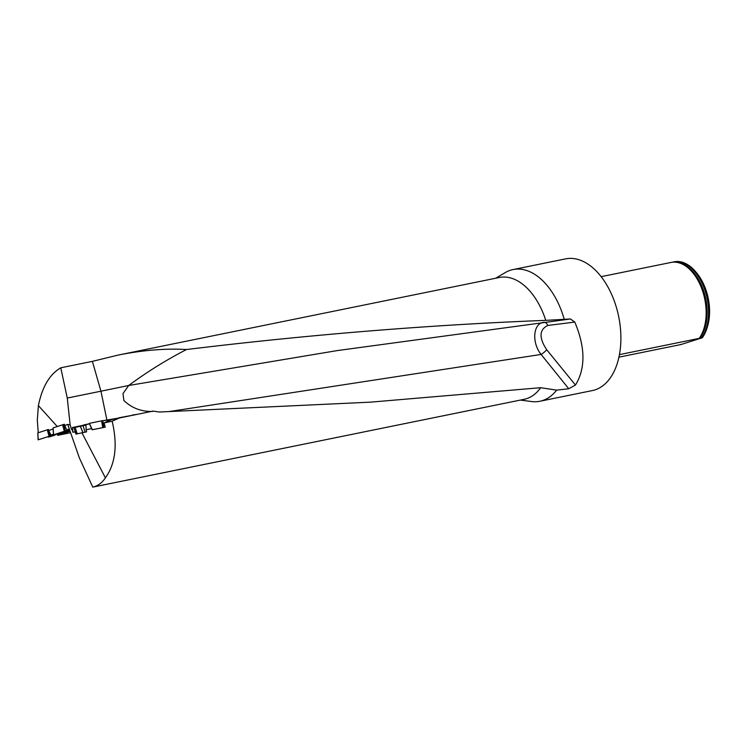 <?xml version="1.0" encoding="UTF-8"?>
<svg xmlns="http://www.w3.org/2000/svg" width="746" height="746" viewBox="0 0 746 746"><rect width="100%" height="100%" fill="white"/><g stroke="black" fill="none" stroke-linecap="round" stroke-linejoin="round"><path stroke-width="1.12" d="M91.544 428.577L86.126 429.724L86.583 431.85L81.939 432.829L105.41 477.841C115.49 463.798 117.737 444.914 112.142 421.201L104.067 422.917L111.471 419.625L153.042 411.093L159.271 412.025L370.389 402.159L540.663 387.696A62.16 37.496 78.5 0 1 524.149 399.315L92.765 487.119L79.337 457.83L69.331 429.081L67.755 424.418L70.143 424.922L71.579 429.547L72.623 429.09M74.88 430.675L75.085 431.841L72.959 432.298L72.082 429.463L72.632 429.211L72.455 427.514L82.806 425.379M72.959 432.298L72.632 429.211M104.067 422.917L105.251 427.141L92.364 429.761L89.334 423.374L92.056 429.771M92.765 487.119C97.857 485.944 102.071 482.848 105.41 477.841M75.085 431.841L75.961 434.107L81.939 432.829M72.082 429.463L71.579 429.547M119.565 417.909L112.142 421.201M60.771 367.806L67.271 398.056L100.943 391.202L92.392 361.362L60.771 367.806C49.684 374.231 42.224 386.829 38.391 405.61L37.3 420.185L38.26 432.736M67.271 398.056L70.143 424.922M106.939 420.212L100.943 391.202L128.694 385.486L122.997 393.59L123.892 400.537C131.8 408.053 141.32 411.699 152.445 411.466M117.803 355.161L499.354 277.493A62.16 37.496 78.5 0 1 545.746 320.36C428.866 324.911 309.124 334.637 186.5 349.52C165.565 348.289 142.663 350.163 117.803 355.161L92.392 361.362M57.274 426.535L38.391 405.61M53.171 428.987L48.677 430.451L48.397 429.482L50.141 435.981L56.342 433.92M186.5 349.52C166.255 359.973 146.981 371.956 128.694 385.486L337.295 350.583L570.438 318.98L545.746 320.36M168.652 411.633L541.111 354.443C531.618 342.899 532.942 323.242 543.843 322.328A5.035 3.59 -98.1 0 1 547.732 325.48C539.172 329.695 538.836 337.779 546.697 349.734L575.464 385.039L568.741 388.741L541.111 354.443A5.035 0.97 139.9 0 0 546.697 349.734M123.892 400.527L122.997 393.59M540.663 387.696L556.637 390.149A67.196 40.536 78.5 0 1 542.463 400.583A67.196 40.536 78.5 0 1 539.862 401.264A67.196 40.536 78.5 0 1 531.534 401.535L520.391 400.08M495.596 278.267L505.275 272.57A67.196 40.536 78.5 0 1 513.052 269.567A67.196 40.536 78.5 0 1 564.19 319.185M513.052 269.567L565.571 258.881A67.196 40.536 78.5 0 1 618.229 314.458A67.196 40.536 78.5 0 1 594.982 389.888A67.196 40.536 78.5 0 1 592.38 390.568L539.862 401.264M570.438 318.98L574.793 322.067C585.414 347.422 585.638 368.412 575.464 385.039M556.637 390.149L568.741 388.741M619.441 354.62L702.331 337.742A42.662 25.737 -101.5 0 0 707.339 327.084L707.684 325.89A40.983 24.721 -101.5 0 0 696.988 273.334L696.205 272.374A42.662 25.737 -101.5 0 0 674.188 261.799A42.662 25.737 -101.5 0 0 673.927 261.855M680.781 344.465A42.662 25.737 -101.5 0 0 680.958 344.54L702.331 337.742M707.339 327.084A42.662 25.737 -101.5 0 0 696.205 272.374M701.799 337.854A42.662 25.737 -101.5 0 0 704.476 288.329A42.662 25.737 -101.5 0 0 673.666 261.911A42.662 25.737 -101.5 0 0 672.36 262.238M680.958 344.54L618.928 357.166M680.949 344.428A42.494 25.634 78.5 0 0 681.089 344.484L680.529 344.531M601.155 276.673L671.036 262.443A42.662 25.737 78.5 0 1 677.909 262.555A42.662 25.737 78.5 0 1 703.562 294.148A42.662 25.737 78.5 0 1 699.179 338.386M63.68 424.437L65.452 430.927L53.591 434.797L53.115 427.887L64.352 424.232L64.688 425.509L67.755 424.418M109.923 420.017L111.191 419.746M103.591 420.576L119.006 418.021M86.126 429.724L85.921 424.642L89.548 423.868M132.601 415.252L118.95 417.76M132.555 414.99L136.527 414.459M82.881 425.752L82.778 425.257L89.539 423.849M102.799 420.651L107.657 420.222M67.774 424.511L69.378 429.062L66.832 429.882L69.425 429.342M53.423 434.228L50.896 435.049L53.432 434.526M48.248 437.165L55.922 434.704L48.248 437.165L47.595 436.792L55.857 434.498M63.503 431.962L53.591 434.797M70.6 432.708L57.666 435.338L57.274 434.041L63.531 432.037M48.677 430.451L50.896 435.049M64.688 425.509L66.832 429.882M70.096 431.281L57.666 435.338M69.993 430.964L57.582 435.011M65.601 431.617L69.695 430.293L65.601 431.617M69.714 430.162L63.569 432.148L69.751 430.274M69.266 430.274L68.669 430.47M67.727 430.768L66.702 431.104M54.169 435.384L50.28 436.634M76.101 434.079L73.807 427.691L83.03 425.714L85.109 432.148L86.583 431.85M85.109 432.148L83.03 425.714M82.694 432.027L80.409 426.274L82.955 432.605L84.671 432.242M75.141 427.402L77.239 433.827L82.862 432.633L80.326 426.311M77.239 433.827L75.085 427.411M73.826 427.691L76.12 434.069L77.183 433.846M83.459 425.63L85.977 425.108M65.452 430.927L69.527 429.621M69.527 429.64L63.401 431.636M104.281 427.346L92.234 429.715M102.724 427.542L101.624 420.819L89.511 423.327M101.624 420.819L102.771 420.651L103.871 427.383M110.753 419.942L102.771 420.651M50.141 435.981L38.27 439.786L37.804 432.876L48.378 429.482M673.358 262.154A42.494 25.634 78.5 0 1 704.271 288.404A42.494 25.634 78.5 0 1 701.454 337.947M677.909 262.555L679.289 262.862A42.065 25.373 78.5 0 1 704.765 294.651A42.065 25.373 78.5 0 1 699.692 338.376M574.793 322.067L547.732 325.48M78.181 426.805L78.088 426.339M84.391 424.81L89.016 423.859M53.507 435.599L50.737 436.485L53.507 435.599M64.352 431.281L62.589 424.791M49.04 436.326L47.287 429.836M674.188 261.799L673.666 261.911M82.778 425.257L89.492 423.756M63.401 431.626L63.569 432.148M55.754 434.181L55.922 434.704M53.115 427.887L53.451 434.843M37.804 432.876L38.121 439.832"/></g></svg>
